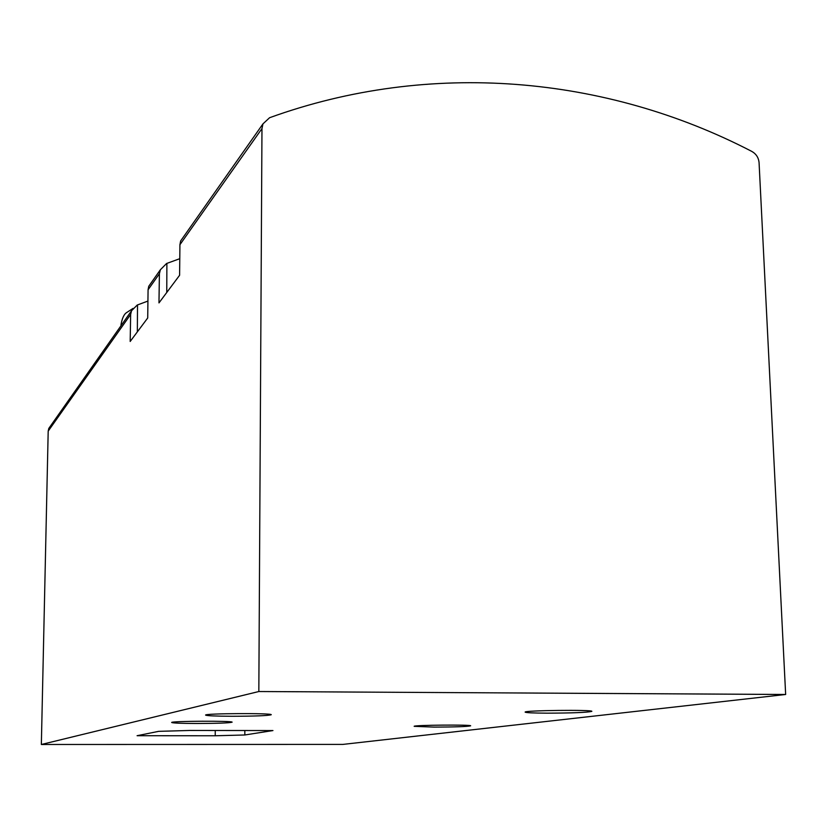 <?xml version="1.0" encoding="UTF-8"?>
<svg xmlns="http://www.w3.org/2000/svg" width="827" height="827" viewBox="0 0 827 827"><rect width="100%" height="100%" fill="white"/><g stroke="black" fill="none" stroke-linecap="round" stroke-linejoin="round"><path stroke-width="1.24" d="M147.93 301.069L137.23 305.039L131.524 310.776L130.645 314.446L130.18 341.468L147.713 317.981L148.074 289.77L148.746 286.287L150.442 283.888M179.779 258.696L166.578 263.503L160.355 269.778L159.404 273.747L158.97 302.909L179.604 275.267L179.924 244.709L180.627 240.967L182.416 238.424M179.924 244.709L261.973 128.599L262.965 123.874L269.571 117.723C429.957 59.699 605.943 75.722 751.805 151.413C756.188 153.915 758.607 157.678 759.072 162.681L785.65 694.484L258.83 691.527L41.35 744.486L48.193 431.125L48.803 428.417L50.302 426.287M41.35 744.486L342.885 744.403L785.65 694.484M261.973 128.599L258.83 691.527M189.817 730.458L272.951 730.561L244.844 734.976L215.237 735.772L137.075 735.71L158.639 731.347L189.817 730.458M434.175 727.109L414.172 726.333C412.704 725.083 472.021 724.535 470.635 725.827C467.379 726.602 455.222 727.026 434.175 727.109M547.123 713.163C533.281 713.091 525.962 712.74 525.155 712.13C523.346 710.403 593.435 709.587 591.843 711.354C587.573 712.471 572.666 713.07 547.123 713.163M231.849 716.275C215.568 716.182 206.822 715.789 205.603 715.097C203.949 713.381 272.92 712.998 271.235 714.735C268.082 715.706 254.964 716.213 231.849 716.275M196.34 723.491C181.072 723.418 172.864 723.087 171.696 722.488C170.186 721.041 233.669 720.72 232.108 722.188C229.317 722.994 217.398 723.429 196.34 723.491M137.52 304.894L137.344 331.875M166.889 263.337L166.765 292.469M148.074 289.77L159.404 273.747M48.193 431.125L130.645 314.446M123.967 321.527L120.938 325.838M244.833 730.53L244.844 734.976M215.237 730.489L215.237 735.772M180.627 240.967L262.965 123.874M148.746 286.287L160.355 269.778M48.803 428.417L131.524 310.776M120.949 325.011C122.055 318.519 123.895 314.415 126.448 312.689L133.054 308.388"/></g></svg>
